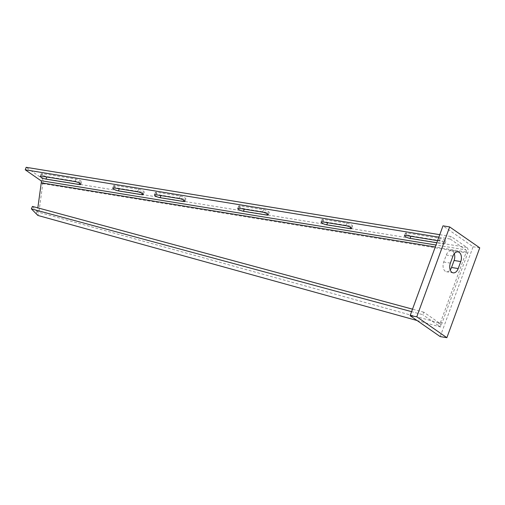 <?xml version="1.0" encoding="UTF-8"?>
<svg xmlns="http://www.w3.org/2000/svg" width="505" height="505" viewBox="0 0 505 505"><rect width="100%" height="100%" fill="white"/><g stroke="black" fill="none" stroke-linecap="round" stroke-linejoin="round"><path stroke-width="0.38" stroke-dasharray="2.52 1.89" d="M440.202 336.601L473.084 246.756L442.999 225.842M454.273 253.693A7.089 4.488 99.3 0 0 451.325 250.764A7.089 4.488 99.3 0 0 446.275 255.044L443.718 262.032A7.089 4.488 99.3 0 0 446.489 271.753A7.089 4.488 99.3 0 0 450.214 269.904M479.75 247.841L473.084 246.756M114.357 186.478A3.819 0.859 20.1 0 1 113.688 185.638A3.819 0.859 20.1 0 1 115.165 185.486L138.503 189.287A3.819 0.859 20.1 0 1 142.372 190.568A3.819 0.859 20.1 0 1 144.19 192.064A3.819 0.859 20.1 0 1 142.713 192.216L119.376 188.416A3.819 0.859 20.1 0 1 114.357 186.478M156.026 193.264A3.819 0.859 20.1 0 1 155.357 192.424A3.819 0.859 20.1 0 1 156.834 192.272L180.165 196.073A3.819 0.859 20.1 0 1 184.041 197.36A3.819 0.859 20.1 0 1 185.859 198.85A3.819 0.859 20.1 0 1 184.382 199.002L161.044 195.201A3.819 0.859 20.1 0 1 156.026 193.264M239.357 206.835A3.819 0.859 20.1 0 1 238.688 205.996A3.819 0.859 20.1 0 1 240.165 205.844L263.503 209.644A3.819 0.859 20.1 0 1 267.372 210.932A3.819 0.859 20.1 0 1 269.19 212.422A3.819 0.859 20.1 0 1 267.713 212.573L244.382 208.773A3.819 0.859 20.1 0 1 239.357 206.835M41.858 174.667A3.819 0.859 20.1 0 1 41.189 173.834A3.819 0.859 20.1 0 1 42.666 173.682L76.002 179.111A3.819 0.859 20.1 0 1 79.872 180.392A3.819 0.859 20.1 0 1 81.69 181.882A3.819 0.859 20.1 0 1 80.213 182.034L46.877 176.605A3.819 0.859 20.1 0 1 41.858 174.667M322.689 220.407A3.819 0.859 20.1 0 1 322.02 219.574A3.819 0.859 20.1 0 1 323.503 219.423L346.834 223.223A3.819 0.859 20.1 0 1 350.71 224.504A3.819 0.859 20.1 0 1 352.528 225.994A3.819 0.859 20.1 0 1 351.044 226.145L327.713 222.345A3.819 0.859 20.1 0 1 322.689 220.407M406.026 233.979A3.819 0.859 20.1 0 1 405.357 233.146A3.819 0.859 20.1 0 1 406.834 232.994L440.171 238.423A3.819 0.859 20.1 0 1 444.04 239.705A3.819 0.859 20.1 0 1 445.858 241.201A3.819 0.859 20.1 0 1 444.381 241.352L411.045 235.917A3.819 0.859 20.1 0 1 406.026 233.979M439.767 234.673L451.167 236.529L466.809 247.399A4.362 2.765 99.3 0 1 467.756 253.068L440.865 326.243L440.24 323.219L37.446 211.942L37.831 207.864M417.042 320.511L440.524 327.013L440.865 326.243M37.496 210.301L39.005 211.343L37.856 215.446M39.005 211.343L42.78 183.852L41.271 182.804M466.809 247.399L41.808 178.183L26.165 167.313M438.851 237.167L450.252 239.029L451.167 236.529M450.252 239.029L465.894 249.899L435.979 245.026M437.583 240.645L439.255 240.917A3.819 0.859 20.1 0 1 443.131 242.198A3.819 0.859 20.1 0 1 444.949 243.694A3.819 0.859 20.1 0 1 443.466 243.846L436.806 242.76M465.894 249.899A1.635 1.035 99.3 0 1 466.248 252.02L440.24 323.219M442.146 323.048L440.638 322.001M41.808 178.183A4.362 2.765 -80.7 0 1 42.818 183.662L41.271 182.734M42.818 183.662L467.756 253.068M440.524 327.013L438.113 325.34L439.205 322.884L440.108 323.509M32.459 206.412L37.446 211.942M37.136 211.481L36.051 213.937M439.205 322.884L423.846 312.216L422.754 314.672L411.594 311.654M423.846 312.216L412.509 309.155M438.113 325.34L422.754 314.672M452.941 256.13L446.275 255.044M450.384 263.118L443.718 262.032M114.256 187.986L115.165 185.486M155.919 194.772L156.834 192.272M239.256 208.344L240.165 205.844M41.751 176.176L42.666 173.682M322.588 221.916L323.503 219.423M405.919 235.488L406.834 232.994M439.255 240.917L440.171 238.423M443.466 243.846L444.381 241.352M410.906 236.302L411.045 235.917M345.919 225.716L346.834 223.223M350.584 227.42L351.044 226.145M327.575 222.73L327.713 222.345M75.087 181.604L76.002 179.111M79.746 183.309L80.213 182.034M46.738 176.99L46.877 176.605M262.587 212.144L263.503 209.644M267.246 213.849L267.713 212.573M244.243 209.152L244.382 208.773M179.256 198.572L180.165 196.073M183.915 200.277L184.382 199.002M160.906 195.58L161.044 195.201M137.587 191.786L138.503 189.287M142.246 193.491L142.713 192.216M119.237 188.794L119.376 188.416M466.248 252.02L435.266 246.977M457.991 251.85L451.325 250.764M453.155 272.839L446.489 271.753M112.773 188.138L113.688 185.638M154.442 194.924L155.357 192.424M237.773 208.496L238.688 205.996M40.274 176.327L41.189 173.834M321.111 222.067L322.02 219.574M404.442 235.639L405.357 233.146M444.949 243.694L445.858 241.201M351.613 228.494L352.528 225.994M80.781 184.382L81.69 181.882M268.281 214.922L269.19 212.422M184.944 201.343L185.859 198.85M143.281 194.558L144.19 192.064"/><path stroke-width="0.76" d="M449.665 226.928L416.783 316.78L446.868 337.687L479.75 247.841L449.665 226.928L442.999 225.842L410.117 315.694L440.202 336.601L446.868 337.687M452.941 256.13L450.384 263.118A7.089 4.488 99.3 0 0 453.155 272.839A7.089 4.488 99.3 0 0 458.205 268.559L460.762 261.571A7.089 4.488 99.3 0 0 457.991 251.85A7.089 4.488 99.3 0 0 452.941 256.13M450.214 269.904A7.089 4.488 99.3 0 0 451.539 267.473L454.096 260.479A7.089 4.488 99.3 0 0 454.273 253.693M416.783 316.78L410.117 315.694M113.442 188.971A3.819 0.859 20.1 0 1 112.773 188.138A3.819 0.859 20.1 0 1 114.256 187.986L137.587 191.786A3.819 0.859 20.1 0 1 141.463 193.068A3.819 0.859 20.1 0 1 143.281 194.558A3.819 0.859 20.1 0 1 141.798 194.709L118.467 190.909A3.819 0.859 20.1 0 1 113.442 188.971M155.111 195.757A3.819 0.859 20.1 0 1 154.442 194.924A3.819 0.859 20.1 0 1 155.919 194.772L179.256 198.572A3.819 0.859 20.1 0 1 183.126 199.854A3.819 0.859 20.1 0 1 184.944 201.343A3.819 0.859 20.1 0 1 183.466 201.495L160.129 197.695A3.819 0.859 20.1 0 1 155.111 195.757M238.442 209.329A3.819 0.859 20.1 0 1 237.773 208.496A3.819 0.859 20.1 0 1 239.256 208.344L262.587 212.144A3.819 0.859 20.1 0 1 266.463 213.426A3.819 0.859 20.1 0 1 268.281 214.922A3.819 0.859 20.1 0 1 266.798 215.073L243.467 211.273A3.819 0.859 20.1 0 1 238.442 209.329M40.943 177.167A3.819 0.859 20.1 0 1 40.274 176.327A3.819 0.859 20.1 0 1 41.751 176.176L75.087 181.604A3.819 0.859 20.1 0 1 78.963 182.886A3.819 0.859 20.1 0 1 80.781 184.382A3.819 0.859 20.1 0 1 79.298 184.533L45.968 179.105A3.819 0.859 20.1 0 1 40.943 177.167M321.78 222.907A3.819 0.859 20.1 0 1 321.111 222.067A3.819 0.859 20.1 0 1 322.588 221.916L345.919 225.716A3.819 0.859 20.1 0 1 349.795 226.998A3.819 0.859 20.1 0 1 351.613 228.494A3.819 0.859 20.1 0 1 350.135 228.645L326.798 224.845A3.819 0.859 20.1 0 1 321.78 222.907M436.806 242.76L410.136 238.417A3.819 0.859 20.1 0 1 405.111 236.479A3.819 0.859 20.1 0 1 404.442 235.639A3.819 0.859 20.1 0 1 405.919 235.488L437.583 240.645M411.594 311.654L31.373 208.868L37.856 215.446L417.042 320.511M435.979 245.026L40.892 180.676L25.25 169.806L26.165 167.313L439.767 234.673M25.25 169.806L438.851 237.167M37.831 207.864L41.271 182.734A1.635 1.035 -80.7 0 0 40.892 180.676M412.509 309.155L32.459 206.412L31.373 208.868M460.762 261.571L454.096 260.479M458.205 268.559L451.539 267.473M410.136 238.417L410.906 236.302M350.135 228.645L350.584 227.42M326.798 224.845L327.575 222.73M79.298 184.533L79.746 183.309M45.968 179.105L46.738 176.99M266.798 215.073L267.246 213.849M243.467 211.273L244.243 209.152M183.466 201.495L183.915 200.277M160.129 197.695L160.906 195.58M141.798 194.709L142.246 193.491M118.467 190.909L119.237 188.794M435.266 246.977L41.271 182.804"/></g></svg>
